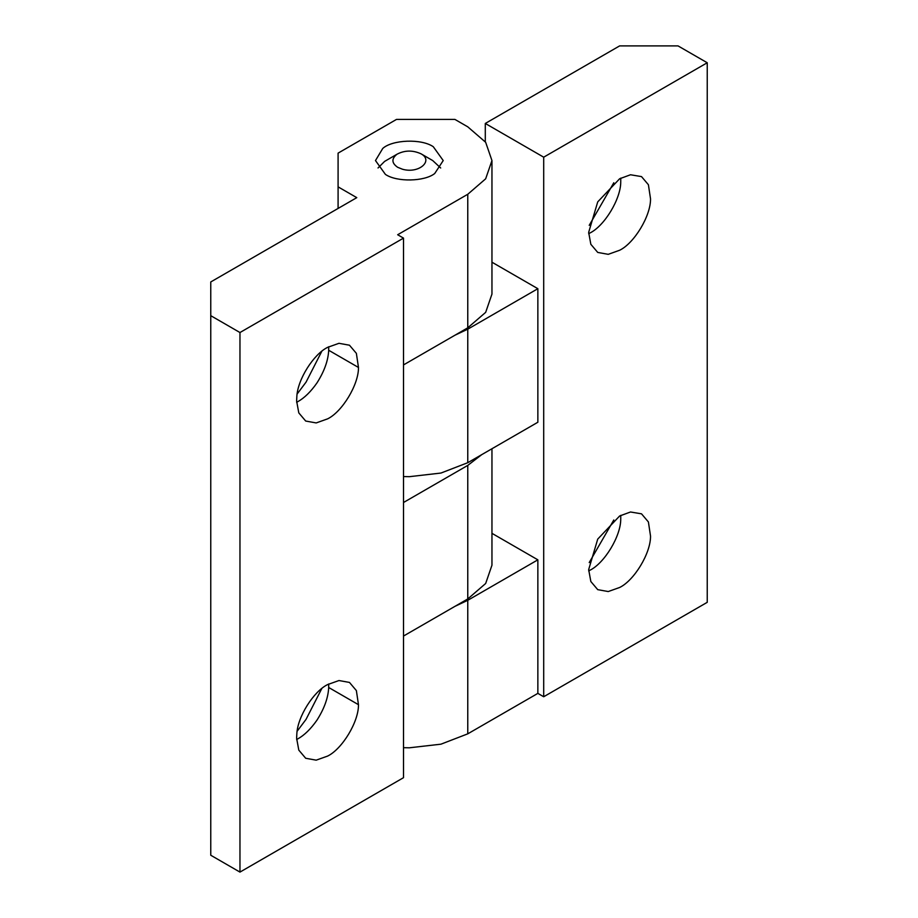 <?xml version="1.0" encoding="UTF-8"?>
<svg xmlns="http://www.w3.org/2000/svg" width="918" height="918" viewBox="0 0 918 918"><rect width="100%" height="100%" fill="white"/><g stroke="black" fill="none" stroke-linecap="round" stroke-linejoin="round"><path stroke-width="1.38" d="M396.978 154.235C404.7 150.196 412.71 150.047 421.029 153.811C433.744 160.535 419.136 173.995 402.52 169.245L397.666 167.294C391.596 163.106 391.355 158.745 396.978 154.235L384.608 161.407L378.021 167.983M421.029 153.811L432.711 160.558L440.686 167.983M296.64 402.314L297.788 401.671C304.42 397.964 310.8 391.722 316.951 382.944C324.295 371.411 328.208 360.51 328.69 350.263L328.724 346.74M327.577 418.872C342.081 411.907 358.731 384.653 358.479 367.464L356.368 353.35L349.471 345.214L338.971 343.309L327.577 347.371C313.784 354.096 297.57 379.329 296.835 396.656L296.617 400.994L298.798 412.893L305.694 421.041L316.182 422.934L327.577 418.872M358.479 367.464L328.69 350.263L328.667 346.763M297.18 393.948L306.038 382.152L321.759 351.376M296.64 739.529L297.788 738.898C304.42 735.192 310.8 728.949 316.951 720.171C324.295 708.627 328.208 697.737 328.69 687.49L328.724 683.967M327.577 756.099C342.081 749.134 358.731 721.881 358.479 704.691L356.368 690.577L349.471 682.43L338.971 680.536L327.577 684.599C313.784 691.323 297.57 716.556 296.835 733.872L296.617 738.221L298.798 750.121L305.694 758.268L316.182 760.161L327.577 756.099M358.479 704.691L328.69 687.49L328.667 683.99M297.18 731.176L306.038 719.379L321.759 688.603M433.296 146.731L443.222 160.558L434.719 173.513C424.621 181.615 396.737 182.269 385.399 174.386L375.485 160.558L382.749 148.452C392.238 139.708 421.408 138.457 433.296 146.731M491.956 448.741L491.956 565.224L485.668 583.481L467.767 598.949L403.507 636.048M403.507 502.502L467.767 465.403L481.778 454.617M491.956 160.558L485.668 178.803L467.767 194.272L397.666 234.744L403.507 238.118L239.965 332.534L210.761 315.677L210.761 281.952L356.781 197.645L338.088 186.859L338.088 153.134L396.507 119.409L454.915 119.409L467.767 126.833L485.668 142.301L491.956 160.558L491.956 294.093L485.668 312.349L467.767 327.818L403.507 364.916M403.507 238.118L403.507 777.684L239.965 872.1L210.761 855.243L210.761 315.677M239.965 332.534L239.965 872.1M338.088 186.859L338.088 208.443M588.69 233.7L589.838 233.057C604.342 226.092 620.993 198.85 620.74 181.661L620.775 178.126M619.627 250.258C634.131 243.293 650.782 216.04 650.529 198.85L648.406 184.736L641.51 176.6L630.505 174.764L619.627 178.769L597.733 201.868L588.668 232.38L590.836 244.291L597.733 252.427L608.232 254.332L619.627 250.258M589.218 225.346L613.798 182.762M588.69 570.927L589.838 570.285C604.342 563.319 620.993 536.078 620.74 518.888L620.775 515.354M619.627 587.486C634.131 580.52 650.782 553.267 650.529 536.078L648.406 521.963L641.51 513.828L630.505 511.992L619.627 515.996L597.733 539.096L588.668 569.608L590.836 581.519L597.733 589.654L608.232 591.548L619.627 587.486M589.218 562.573L613.798 519.99M454.972 335.208L467.767 329.172L537.856 288.7L491.956 262.204M537.856 288.7L537.856 422.246L467.767 462.706L440.961 473.045L409.348 476.683L403.507 476.557M454.972 606.339L467.767 600.303L537.856 559.831L491.956 533.335M707.239 62.757L543.697 157.185L485.289 123.46L619.627 45.9L678.035 45.9L707.239 62.757L707.239 602.323L543.697 696.751L537.856 693.377L467.767 733.838L440.961 744.177L409.348 747.803L403.507 747.688M543.697 157.185L543.697 696.751M485.289 123.46L485.289 141.785M537.856 559.831L537.856 693.377M467.767 465.403L467.767 598.949M467.767 194.272L467.767 327.818M467.767 329.172L467.767 462.706M467.767 600.303L467.767 733.838"/></g></svg>
